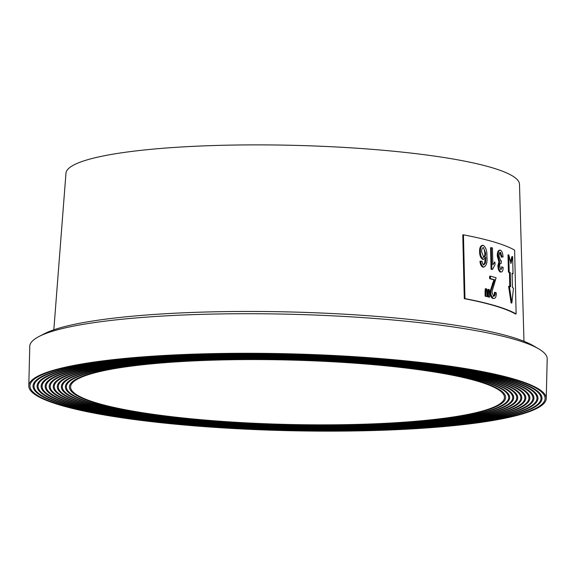 <?xml version="1.0" encoding="UTF-8"?>
<svg xmlns="http://www.w3.org/2000/svg" width="576" height="576" viewBox="0 0 576 576"><rect width="100%" height="100%" fill="white"/><g stroke="black" fill="none" stroke-linecap="round" stroke-linejoin="round"><path stroke-width="0.86" d="M92.851 403.157A221.227 32.854 -178.6 0 0 346.939 425.29A221.227 32.854 -178.6 0 0 508.414 395.87A221.227 32.854 -178.6 0 0 482.177 381.269A221.227 32.854 -178.6 0 0 239.486 358.992A221.227 32.854 -178.6 0 0 66.708 385.07A221.227 32.854 -178.6 0 0 92.851 403.157M95.537 403.006A218.182 32.4 -178.6 0 0 334.886 424.98A218.182 32.4 -178.6 0 0 505.282 399.254A218.182 32.4 -178.6 0 0 479.498 381.42A218.182 32.4 -178.6 0 0 228.91 359.597A218.182 32.4 -178.6 0 0 69.667 388.613A218.182 32.4 -178.6 0 0 95.537 403.006M89.294 403.358A225.274 33.451 -178.6 0 0 348.026 425.887A225.274 33.451 -178.6 0 0 512.446 395.935A225.274 33.451 -178.6 0 0 485.741 381.067A225.274 33.451 -178.6 0 0 238.608 358.38A225.274 33.451 -178.6 0 0 62.669 384.941A225.274 33.451 -178.6 0 0 89.294 403.358M91.98 403.207A222.221 32.998 -178.6 0 0 335.765 425.585A222.221 32.998 -178.6 0 0 509.321 399.384A222.221 32.998 -178.6 0 0 483.055 381.218A222.221 32.998 -178.6 0 0 227.822 358.992A222.221 32.998 -178.6 0 0 65.628 388.541A222.221 32.998 -178.6 0 0 91.98 403.207M85.738 403.56A229.32 34.049 -178.6 0 0 349.114 426.492A229.32 34.049 -178.6 0 0 516.485 396A229.32 34.049 -178.6 0 0 489.298 380.873A229.32 34.049 -178.6 0 0 237.73 357.775A229.32 34.049 -178.6 0 0 58.637 384.811A229.32 34.049 -178.6 0 0 85.738 403.56M88.423 403.409A226.267 33.595 -178.6 0 0 336.643 426.197A226.267 33.595 -178.6 0 0 513.353 399.521A226.267 33.595 -178.6 0 0 486.612 381.017A226.267 33.595 -178.6 0 0 226.742 358.387A226.267 33.595 -178.6 0 0 61.589 388.476A226.267 33.595 -178.6 0 0 88.423 403.409M82.181 403.762A233.359 34.654 -178.6 0 0 350.201 427.097A233.359 34.654 -178.6 0 0 520.524 396.072A233.359 34.654 -178.6 0 0 492.854 380.671A233.359 34.654 -178.6 0 0 236.851 357.17A233.359 34.654 -178.6 0 0 54.598 384.682A233.359 34.654 -178.6 0 0 82.181 403.762M84.859 403.61A230.314 34.2 -178.6 0 0 337.522 426.802A230.314 34.2 -178.6 0 0 517.392 399.65A230.314 34.2 -178.6 0 0 490.169 380.822A230.314 34.2 -178.6 0 0 225.655 357.782A230.314 34.2 -178.6 0 0 57.557 388.411A230.314 34.2 -178.6 0 0 84.859 403.61M78.624 403.956A237.406 35.251 -178.6 0 0 351.288 427.702A237.406 35.251 -178.6 0 0 524.563 396.137A237.406 35.251 -178.6 0 0 496.411 380.47A237.406 35.251 -178.6 0 0 235.973 356.558A237.406 35.251 -178.6 0 0 50.566 384.552A237.406 35.251 -178.6 0 0 78.624 403.956M81.302 403.805A234.353 34.798 -178.6 0 0 338.4 427.406A234.353 34.798 -178.6 0 0 521.424 399.78A234.353 34.798 -178.6 0 0 493.726 380.621A234.353 34.798 -178.6 0 0 224.568 357.178A234.353 34.798 -178.6 0 0 53.518 388.346A234.353 34.798 -178.6 0 0 81.302 403.805M75.06 404.158A241.445 35.856 -178.6 0 0 352.368 428.306A241.445 35.856 -178.6 0 0 528.602 396.202A241.445 35.856 -178.6 0 0 499.968 380.268A241.445 35.856 -178.6 0 0 235.094 355.954A241.445 35.856 -178.6 0 0 46.526 384.422A241.445 35.856 -178.6 0 0 75.06 404.158M77.746 404.006A238.399 35.402 -178.6 0 0 339.278 428.018A238.399 35.402 -178.6 0 0 525.463 399.91A238.399 35.402 -178.6 0 0 497.29 380.419A238.399 35.402 -178.6 0 0 223.481 356.573A238.399 35.402 -178.6 0 0 49.478 388.274A238.399 35.402 -178.6 0 0 77.746 404.006M71.503 404.359A245.491 36.454 -178.6 0 0 353.455 428.911A245.491 36.454 -178.6 0 0 532.634 396.266A245.491 36.454 -178.6 0 0 503.525 380.066A245.491 36.454 -178.6 0 0 234.216 355.349A245.491 36.454 -178.6 0 0 42.494 384.293A245.491 36.454 -178.6 0 0 71.503 404.359M74.189 404.208A242.446 36 -178.6 0 0 340.15 428.623A242.446 36 -178.6 0 0 529.495 400.039A242.446 36 -178.6 0 0 500.846 380.218A242.446 36 -178.6 0 0 222.394 355.968A242.446 36 -178.6 0 0 45.439 388.21A242.446 36 -178.6 0 0 74.189 404.208M67.946 404.561A249.538 37.051 -178.6 0 0 354.542 429.516A249.538 37.051 -178.6 0 0 536.674 396.338A249.538 37.051 -178.6 0 0 507.089 379.872A249.538 37.051 -178.6 0 0 233.338 354.737A249.538 37.051 -178.6 0 0 38.455 384.163A249.538 37.051 -178.6 0 0 67.946 404.561M70.632 404.41A246.485 36.598 -178.6 0 0 341.028 429.228A246.485 36.598 -178.6 0 0 533.534 400.169A246.485 36.598 -178.6 0 0 504.403 380.023A246.485 36.598 -178.6 0 0 221.306 355.363A246.485 36.598 -178.6 0 0 41.407 388.145A246.485 36.598 -178.6 0 0 70.632 404.41M64.39 404.762A253.577 37.656 -178.6 0 0 355.63 430.121A253.577 37.656 -178.6 0 0 540.713 396.403A253.577 37.656 -178.6 0 0 510.646 379.67A253.577 37.656 -178.6 0 0 232.459 354.132A253.577 37.656 -178.6 0 0 34.416 384.026A253.577 37.656 -178.6 0 0 64.39 404.762M67.075 404.611A250.531 37.202 -178.6 0 0 341.906 429.84A250.531 37.202 -178.6 0 0 537.566 400.298A250.531 37.202 -178.6 0 0 507.96 379.822A250.531 37.202 -178.6 0 0 220.219 354.766A250.531 37.202 -178.6 0 0 37.368 388.073A250.531 37.202 -178.6 0 0 67.075 404.611M60.833 404.957A257.623 38.254 -178.6 0 0 356.717 430.726A257.623 38.254 -178.6 0 0 544.752 396.468A257.623 38.254 -178.6 0 0 514.202 379.469A257.623 38.254 -178.6 0 0 231.581 353.527A257.623 38.254 -178.6 0 0 30.384 383.897A257.623 38.254 -178.6 0 0 60.833 404.957M63.511 404.806A254.57 37.8 -178.6 0 0 342.785 430.445A254.57 37.8 -178.6 0 0 541.606 400.428A254.57 37.8 -178.6 0 0 511.517 379.62A254.57 37.8 -178.6 0 0 219.139 354.161A254.57 37.8 -178.6 0 0 33.329 388.008A254.57 37.8 -178.6 0 0 63.511 404.806M546.235 398.534L547.2 358.97A258.797 38.426 -178.6 0 0 538.538 348.761A258.797 38.426 -178.6 0 0 516.197 339.847A258.797 38.426 -178.6 0 0 259.07 313.754A258.797 38.426 -178.6 0 0 38.916 336.557A258.797 38.426 -178.6 0 0 29.765 346.327L28.8 385.891A258.797 38.426 -178.6 0 0 59.803 405.014A258.797 38.426 -178.6 0 0 350.388 431.006A258.797 38.426 -178.6 0 0 546.235 398.534A258.797 38.426 -178.6 0 0 515.232 379.411A258.797 38.426 -178.6 0 0 224.647 353.426A258.797 38.426 -178.6 0 0 28.8 385.891M538.538 348.761L533.405 345.766A253.404 37.627 -178.6 0 0 511.531 337.039A253.404 37.627 -178.6 0 0 259.762 311.486A253.404 37.627 -178.6 0 0 44.186 333.814L38.916 336.557M96.566 402.948A217.008 32.227 -178.6 0 0 341.064 424.728A217.008 32.227 -178.6 0 0 504.461 397.26A217.008 32.227 -178.6 0 0 478.469 381.478A217.008 32.227 -178.6 0 0 235.627 359.676A217.008 32.227 -178.6 0 0 70.582 386.662A217.008 32.227 -178.6 0 0 96.566 402.948M523.973 341.294L519.494 184.284A226.836 33.682 -178.6 0 0 492.322 167.782A226.836 33.682 -178.6 0 0 238.486 144.994A226.836 33.682 -178.6 0 0 65.974 173.203L53.827 329.81M463.45 234.828L462.78 234.871L464.285 298.656A234.187 34.776 1.4 0 1 495.403 306.007A234.187 34.776 1.4 0 1 515.448 313.978L516.125 313.942A234.929 34.884 -178.6 0 0 496.058 305.971A234.929 34.884 -178.6 0 0 464.954 298.62L463.45 234.828A231.538 34.38 1.4 0 1 494.633 242.172A231.538 34.38 1.4 0 1 514.62 250.15L516.125 313.942M508.601 286.294L511.085 303.019L511.862 302.976L509.378 286.25L508.601 286.294M509.378 286.25A234.511 34.819 1.4 0 1 510.559 286.754L510.235 272.513A233.755 34.711 -178.6 0 0 509.191 272.066L508.802 254.844L508.025 254.887L508.414 272.11A232.884 34.582 1.4 0 1 509.458 272.556L509.782 286.798M508.802 254.844L510.962 263.549L512.633 256.586L511.855 256.637L510.581 261.979M512.1 273.78A232.884 34.582 1.4 0 1 512.251 273.852L513.036 273.809A233.755 34.711 -178.6 0 0 512.093 273.355L512.424 287.597A234.511 34.819 1.4 0 1 513.482 288.108L511.862 302.976M500.263 272.038L501.034 271.994C502.358 272.102 503.064 270.605 503.15 267.509L502.207 266.911L500.954 269.777L499.666 266.17C499.687 264.01 500.184 263.03 501.156 263.232L501.365 260.849L500.702 260.921L499.075 256.306C499.018 253.8 499.514 252.49 500.566 252.374L502.099 257.004L503.028 257.054C502.855 253.462 502.027 251.165 500.53 250.171C498.866 250.171 498.046 252.115 498.06 256.003L499.651 261.734L498.658 265.723C498.809 269.014 499.601 271.109 501.034 271.994L500.263 272.038C498.83 271.152 498.038 269.064 497.887 265.766L498.881 261.778L497.29 256.046C497.268 252.18 498.089 250.236 499.759 250.214M503.028 257.054L501.329 257.047L499.795 252.418M501.3 263.311L500.386 263.275M491.825 269.201A233.914 34.733 1.4 0 1 492.559 269.41L491.789 269.453A233.042 34.603 -178.6 0 0 491.054 269.244L490.572 247.709L491.342 247.658L491.825 269.201L491.054 269.244M485.057 292.586L485.258 288.792L486.029 288.749L485.827 292.543L485.057 292.586L485.136 296.179A234.562 34.834 -178.6 0 1 486.367 296.482L487.138 296.438L486.691 288.914A235.044 34.898 -178.6 0 0 486.029 288.749M487.649 293.242L487.843 289.447L488.614 289.404L488.419 293.198L487.649 293.242L487.728 296.834A234.562 34.834 -178.6 0 1 488.916 297.144L489.686 297.101L489.254 289.577A235.044 34.898 -178.6 0 0 488.614 289.404M494.662 279.814L490.73 291.73C490.882 295.344 491.854 297.583 493.639 298.454L492.869 298.498C491.09 297.648 490.126 295.409 489.96 291.773L493.898 279.857A233.568 34.682 -178.6 0 0 489.672 278.676L489.614 276.192L490.385 276.149L490.442 278.633A234.439 34.812 1.4 0 1 494.662 279.814L493.898 279.857M492.862 296.302C494.035 296.208 494.561 294.89 494.446 292.363L495.216 292.32C495.331 294.847 494.806 296.158 493.632 296.258L491.89 292.09L496.094 277.769A234.31 34.79 -178.6 0 0 490.385 276.149M482.09 245.311L483.336 245.311C485.971 247.471 487.159 251.201 486.9 256.507C487.476 262.426 486.41 265.954 483.71 267.106L482.94 267.149C481.198 266.364 480.211 264.391 479.974 261.223L480.744 261.18C480.974 264.326 481.961 266.299 483.71 267.106L482.94 267.149M483.041 264.974L484.682 263.066L485.107 259.106M483.336 245.311C481.234 245.606 480.247 247.766 480.37 251.784C480.42 255.564 481.478 258.091 483.545 259.373L482.774 259.416C480.715 258.156 479.657 255.629 479.599 251.827C479.47 247.824 480.456 245.664 482.558 245.354M464.954 298.62L464.285 298.656M490.442 278.633L489.672 278.676M493.114 283.478L492.343 283.522M490.73 291.73L489.96 291.773M495.216 292.32L496.296 292.918C496.332 296.705 495.446 298.548 493.639 298.454L492.869 298.498M488.419 293.198L488.498 296.791L487.728 296.834M488.498 296.791A235.44 34.963 1.4 0 1 489.686 297.101M485.827 292.543L485.906 296.136L485.136 296.179M485.906 296.136A235.44 34.963 1.4 0 1 487.138 296.438M500.53 250.171L500.112 250.114M498.06 256.003L497.29 256.046M499.651 261.734L498.881 261.778M498.658 265.723L497.887 265.766M502.207 266.911L501.437 266.954M502.099 257.004L501.329 257.047M492.559 269.41L495.022 264.629L494.964 262.145L494.201 262.188M494.964 262.145L492.847 264.823L492.473 247.975A232.769 34.567 -178.6 0 0 491.342 247.658M480.37 251.784L479.599 251.827M484.682 263.066L485.453 263.023L485.87 257.227L483.545 259.373L482.774 259.416M485.453 263.023L483.818 264.931L482.609 263.642L482.04 261.209L480.744 261.18M512.633 256.586L513.036 273.809M509.191 272.066L508.414 272.11M510.235 272.513L509.458 272.556M485.611 253.13C485.712 255.672 485.086 257.033 483.754 257.227L481.673 252.014C481.536 249.408 482.126 247.918 483.451 247.536L485.611 253.13L484.841 253.174L484.106 249.228M482.976 257.27C484.308 257.098 484.927 255.73 484.841 253.174M500.112 250.106L499.342 250.15"/></g></svg>
